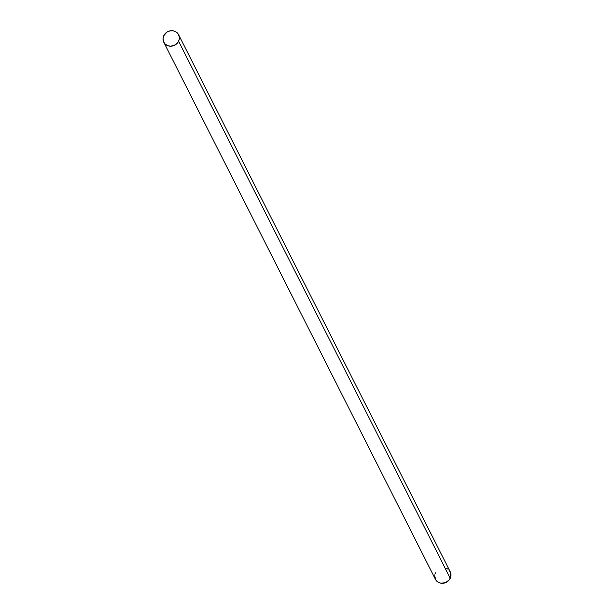 <?xml version="1.0" encoding="UTF-8"?>
<svg xmlns="http://www.w3.org/2000/svg" width="614" height="614" viewBox="0 0 614 614"><rect width="100%" height="100%" fill="white"/><g stroke="black" fill="none" stroke-linecap="round" stroke-linejoin="round"><path stroke-width="0.92" d="M163.769 42.205L435.41 579.294A8.304 7.614 -26.8 0 0 442.832 583.285A8.304 7.614 -26.8 0 0 450.239 578.288L178.597 41.199L450.239 578.288A8.304 7.614 -26.8 0 0 450.231 571.795L178.59 34.706A8.304 7.614 153.2 0 1 178.597 41.199A8.304 7.614 153.2 0 1 171.191 46.196A8.304 7.614 153.2 0 1 163.769 42.205A8.304 7.614 153.2 0 1 163.761 35.712A8.304 7.614 153.2 0 1 171.168 30.715A8.304 7.614 153.2 0 1 178.59 34.706M448.811 569.892L450.484 572.355L450.76 576.822L449.433 579.654L445.649 582.617L440.921 583.2L438.028 582.126L435.863 580.053L434.658 575.786M434.881 574.267L435.403 572.801M446.232 568.288L447.614 568.963M163.761 35.712L166.908 32.143L169.894 30.9L173.079 30.8L175.972 31.874L178.137 33.947L179.242 36.71L179.119 39.733L177.791 42.566L175.45 44.768L170.861 46.211L167.768 45.712L165.189 44.108L163.516 41.645L163.017 38.697L163.761 35.712"/></g></svg>
